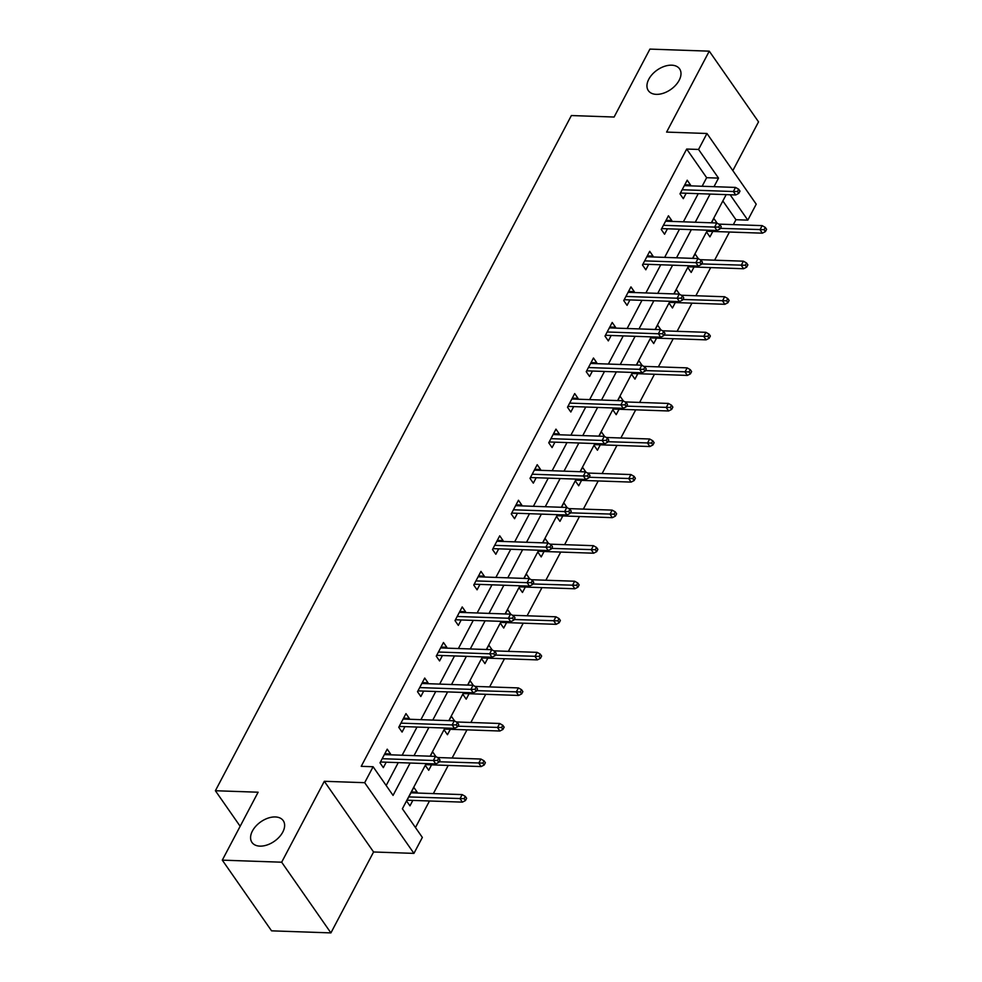 <?xml version="1.0" encoding="UTF-8"?>
<svg xmlns="http://www.w3.org/2000/svg" width="982" height="982" viewBox="0 0 982 982"><rect width="100%" height="100%" fill="white"/><g stroke="black" fill="none" stroke-linecap="round" stroke-linejoin="round"><path stroke-width="1.47" d="M275.291 816.95A19.039 11.858 145.1 0 1 283.233 820.657A19.039 11.858 145.1 0 1 279.281 836.995A19.039 11.858 145.1 0 1 259.911 846.128A19.039 11.858 145.1 0 1 251.981 842.433A19.039 11.858 145.1 0 1 255.921 826.095A19.039 11.858 145.1 0 1 275.291 816.95M671.663 65.18A19.039 11.858 145.1 0 1 679.593 68.875A19.039 11.858 145.1 0 1 675.653 85.213A19.039 11.858 145.1 0 1 656.283 94.358A19.039 11.858 145.1 0 1 648.353 90.651A19.039 11.858 145.1 0 1 652.293 74.313A19.039 11.858 145.1 0 1 671.663 65.18M426.2 763.591L402.387 808.775L422.346 837.425L413.938 853.383L364.678 782.691L373.099 766.733L393.058 795.395L410.12 763.039M373.577 851.983L324.318 781.291L281.662 862.208L222.3 860.146L271.56 930.838L330.909 932.9L373.577 851.983L413.938 853.383M732.83 170.61L758.534 121.854L709.274 51.162L666.606 132.091L706.966 133.491L756.226 204.182L747.805 220.14L730.129 194.767M733.358 224.632L735.935 219.722L747.805 220.14M415.472 827.556L429.478 800.993M433.369 793.591L448.222 765.432M452.125 758.03L466.966 729.872M470.869 722.47L485.722 694.311M489.625 686.909L504.466 658.75M508.369 651.348L523.222 623.189M527.113 615.788L541.966 587.629M545.869 580.227L560.71 552.068M564.613 544.666L579.466 516.507M583.357 509.106L598.21 480.947M602.113 473.545L616.966 445.386M620.857 437.997L635.71 409.825M639.613 402.436L654.454 374.265M658.357 366.875L673.21 338.704M677.101 331.315L691.954 303.143M695.857 295.754L710.698 267.583M714.601 260.193L729.454 232.022M281.662 862.208L330.909 932.9M222.3 860.146L258.119 792.216L215.389 790.731L571.377 115.545L614.106 117.03L649.924 49.1L709.274 51.162M215.389 790.731L240.16 826.279M735.935 219.722L722.85 200.942M717.155 223.196L713.828 218.421L711.52 222.804M707.617 230.193L706.61 232.096L709.937 236.871L712.809 231.445M698.398 258.757L695.072 253.982L692.764 258.364M688.873 265.754L687.866 267.656L691.193 272.431L694.053 267.006M679.654 294.318L676.328 289.543L674.02 293.925M670.117 301.314L669.123 303.217L672.449 307.992L675.309 302.566M660.911 329.878L657.584 325.103L655.276 329.486M651.373 336.875L650.366 338.778L653.693 343.553L656.553 338.127M642.154 365.439L638.828 360.664L636.52 365.046M632.617 372.436L631.622 374.338L634.949 379.113L637.809 373.688M623.41 401L620.084 396.225L617.776 400.595M613.873 407.996L612.866 409.899L616.193 414.674L619.065 409.248M604.654 436.56L601.328 431.785L599.02 436.155M595.129 443.557L594.122 445.46L597.449 450.235L600.309 444.809M585.91 472.121L582.584 467.346L580.276 471.716M576.373 479.118L575.378 481.02L578.705 485.795L581.565 480.37M567.166 507.682L563.84 502.907L561.532 507.277M557.629 514.678L556.622 516.581L559.949 521.356L562.809 515.931M548.41 543.242L545.084 538.467L542.776 542.837M538.873 550.239L537.878 552.142L541.205 556.917L544.065 551.491M529.666 578.803L526.34 574.028L524.032 578.398M520.129 585.8L519.122 587.702L522.449 592.477L525.321 587.052M510.91 614.364L507.584 609.589L505.276 613.959M501.385 621.361L500.378 623.263L503.705 628.038L506.565 622.613M492.166 649.924L488.84 645.149L486.532 649.519M482.628 656.921L481.634 658.824L484.961 663.599L487.821 658.173M473.422 685.485L470.096 680.71L467.788 685.08M463.885 692.482L462.878 694.384L466.205 699.159L469.065 693.734M454.666 721.046L451.339 716.259L449.032 720.641M445.128 728.043L444.134 729.945L447.461 734.72L450.321 729.295M435.922 756.606L432.596 751.819L430.288 756.201M426.384 763.603L425.378 765.506L428.717 770.281L431.577 764.855M416.724 793.014L417.178 792.167L413.839 787.38L406.634 801.067L409.96 805.841L412.821 800.416M702.13 186.261L706.647 177.693L686.688 149.043L361.229 766.328L373.099 766.733M386.184 785.514L398.25 762.621M402.154 755.219L417.006 727.061M420.91 719.659L435.75 691.5M439.654 684.098L454.506 655.939M458.398 648.537L473.25 620.379M477.154 612.977L491.994 584.818M495.898 577.416L510.75 549.257M514.654 541.868L529.494 513.696M533.398 506.307L548.251 478.136M552.142 470.746L566.995 442.575M570.898 435.186L585.738 407.014M589.642 399.625L604.495 371.454M608.386 364.064L623.239 335.893M627.142 328.504L641.983 300.332M645.886 292.943L660.739 264.784M664.642 257.382L679.483 229.223M683.386 221.822L698.239 193.663M690.076 185.844L690.53 184.984L687.204 180.209L679.986 193.884L683.312 198.671L686.185 193.233M671.332 221.404L671.774 220.545L668.447 215.77L661.242 229.444L664.568 234.232L667.429 228.794M652.576 256.965L653.03 256.106L649.703 251.331L642.486 265.005L645.825 269.792L648.685 264.354M633.832 292.526L634.286 291.666L630.96 286.891L623.742 300.566L627.068 305.341L629.928 299.915M615.088 328.086L615.53 327.227L612.203 322.452L604.998 336.126L608.324 340.901L611.185 335.476M596.332 363.647L596.786 362.788L593.459 358.013L586.242 371.687L589.568 376.462L592.441 371.036M577.588 399.195L578.03 398.348L574.703 393.573L567.498 407.248L570.824 412.023L573.684 406.597M558.844 434.756L559.286 433.909L555.959 429.134L548.754 442.808L552.08 447.583L554.94 442.158M540.088 470.317L540.542 469.47L537.215 464.695L529.998 478.369L533.324 483.144L536.184 477.718M521.344 505.877L521.786 505.03L518.459 500.255L511.254 513.93L514.58 518.705L517.44 513.279M502.588 541.438L503.042 540.591L499.715 535.816L492.498 549.49L495.824 554.265L498.696 548.84M483.844 576.999L484.298 576.152L480.959 571.377L473.754 585.051L477.08 589.826L479.94 584.4M465.1 612.559L465.542 611.712L462.215 606.937L455.01 620.612L458.336 625.387L461.196 619.961M446.344 648.12L446.798 647.273L443.471 642.498L436.253 656.172L439.58 660.947L442.44 655.522M427.6 683.681L428.042 682.834L424.715 678.059L417.51 691.733L420.836 696.508L423.696 691.082M408.843 719.241L409.298 718.394L405.971 713.619L398.753 727.294L402.08 732.069L404.952 726.643M390.1 754.802L390.554 753.955L387.215 749.18L380.009 762.854L383.336 767.629L386.196 762.204M324.318 781.291L364.678 782.691M686.688 149.043L698.558 149.448L706.966 133.491M726.177 194.632L711.336 222.791M707.433 230.193L692.58 258.352M688.677 265.754L673.836 293.913M669.933 301.314L655.08 329.473M651.189 336.875L636.336 365.034M632.433 372.436L617.592 400.595M613.689 407.996L598.836 436.155M594.945 443.557L580.092 471.716M576.188 479.118L561.336 507.277M557.445 514.678L542.592 542.837M538.688 550.227L523.848 578.398M519.944 585.788L505.092 613.959M501.201 621.348L486.348 649.519M482.444 656.909L467.604 685.08M463.7 692.47L448.848 720.641M444.944 728.03L430.104 756.201M714 186.678L718.517 178.11L698.558 149.448M414.023 755.637L428.876 727.478M432.78 720.076L447.62 691.917M451.524 684.515L466.376 656.357M470.268 648.955L485.12 620.796M489.024 613.394L503.864 585.235M507.768 577.833L522.62 549.675M526.524 542.273L541.364 514.114M545.268 506.712L560.121 478.553M564.012 471.151L578.864 442.992M582.768 435.591L597.608 407.432M601.512 400.03L616.365 371.871M620.268 364.469L635.108 336.31M639.012 328.909L653.865 300.75M657.756 293.348L672.609 265.189M676.512 257.8L691.353 229.628M695.256 222.239L710.109 194.068M706.647 177.693L718.517 178.11M684.785 184.788L690.53 184.984M666.042 220.349L671.774 220.545M647.285 255.909L653.03 256.106M628.541 291.47L634.286 291.666M609.797 327.031L615.53 327.227M591.041 362.591L596.786 362.788M572.297 398.152L578.03 398.348M553.541 433.713L559.286 433.909M534.797 469.273L540.542 469.47M516.053 504.834L521.786 505.03M497.297 540.395L503.042 540.591M478.553 575.955L484.298 576.152M459.797 611.516L465.542 611.712M441.053 647.077L446.798 647.273M422.309 682.625L428.042 682.834M403.553 718.186L409.298 718.394M411.433 791.958L417.178 792.167M384.809 753.746L390.554 753.955M680.44 193.037L735.751 194.964L733.358 191.527L682.171 189.747M737.457 191.49L738.783 193.393L739.986 191.122L738.66 189.207L737.457 191.49L733.358 191.527L735.518 187.427L684.344 185.635M735.751 194.964L738.783 193.393M738.66 189.207L735.518 187.427M765.408 231.605L766.611 229.322L765.285 227.419L764.082 229.69L765.408 231.605L762.376 233.176L759.982 229.739L762.142 225.627L718.775 224.117M764.082 229.69L720.358 228.352M762.376 233.176L707.065 231.249M762.142 225.627L765.285 227.419M661.684 228.597L717.007 230.525L714.614 227.088L663.427 225.308M718.714 227.051L720.039 228.953L721.242 226.682L719.904 224.768L718.714 227.051L714.614 227.088L716.774 222.988L665.587 221.195M717.007 230.525L720.039 228.953M719.904 224.768L716.774 222.988M642.94 264.158L698.251 266.085L695.857 262.648L644.683 260.868M699.957 262.611L701.295 264.514L702.486 262.231L701.16 260.328L699.957 262.611L695.857 262.648L698.018 258.548L646.843 256.756M698.251 266.085L701.295 264.514M701.16 260.328L698.018 258.548M746.664 267.165L747.867 264.882L746.529 262.98L745.338 265.25L746.664 267.165L743.632 268.737L741.238 265.3L743.399 261.187L700.031 259.678M745.338 265.25L701.602 263.913M743.632 268.737L688.308 266.809M743.399 261.187L746.529 262.98M727.92 302.726L729.123 300.443L727.785 298.54L726.582 300.811L727.92 302.726L724.876 304.297L722.482 300.86L724.642 296.748L681.275 295.238M726.582 300.811L682.858 299.473M724.876 304.297L669.564 302.37M724.642 296.748L727.785 298.54M624.196 299.719L679.507 301.646L677.114 298.209L625.927 296.429M681.213 298.16L682.539 300.075L683.742 297.791L682.416 295.889L681.213 298.16L677.114 298.209L679.274 294.109L628.087 292.317M679.507 301.646L682.539 300.075M682.416 295.889L679.274 294.109M605.44 335.279L660.763 337.207L658.357 333.77L607.183 331.99M662.457 333.72L663.795 335.635L664.998 333.352L663.66 331.45L662.457 333.72L658.357 333.77L660.53 329.657L609.343 327.878M660.763 337.207L663.795 335.635M663.66 331.45L660.53 329.657M586.696 370.84L642.007 372.767L639.613 369.33L588.427 367.538M643.713 369.281L645.039 371.196L646.242 368.913L644.916 367.01L643.713 369.281L639.613 369.33L641.774 365.218L590.599 363.438M642.007 372.767L645.039 371.196M644.916 367.01L641.774 365.218M709.164 338.287L710.367 336.004L709.041 334.101L707.838 336.372L709.164 338.287L706.132 339.858L703.738 336.421L705.898 332.309L662.531 330.799M707.838 336.372L664.114 335.034M706.132 339.858L650.821 337.931M705.898 332.309L709.041 334.101M690.42 373.847L691.623 371.564L690.285 369.662L689.082 371.933L690.42 373.847L687.388 375.419L684.982 371.982L687.154 367.869L643.787 366.36M689.082 371.933L645.358 370.595M687.388 375.419L632.064 373.491M687.154 367.869L690.285 369.662M671.663 409.408L672.866 407.125L671.541 405.222L670.338 407.493L671.663 409.408L668.632 410.979L666.238 407.53L668.398 403.43L625.031 401.92M670.338 407.493L626.614 406.155M668.632 410.979L613.32 409.052M668.398 403.43L671.541 405.222M652.92 444.969L654.122 442.686L652.797 440.771L651.594 443.054L652.92 444.969L649.888 446.54L647.494 443.091L649.654 438.991L606.287 437.481M651.594 443.054L607.858 441.716M649.888 446.54L594.576 444.613M649.654 438.991L652.797 440.771M634.176 480.529L635.379 478.246L634.041 476.331L632.838 478.615L634.176 480.529L631.131 482.101L628.738 478.651L630.898 474.552L587.531 473.042M632.838 478.615L589.114 477.277M631.131 482.101L575.82 480.173M630.898 474.552L634.041 476.331M615.419 516.09L616.622 513.807L615.297 511.892L614.094 514.175L615.419 516.09L612.387 517.661L609.994 514.212L612.154 510.112L568.787 508.602M614.094 514.175L570.37 512.837M612.387 517.661L557.076 515.734M612.154 510.112L615.297 511.892M596.675 551.651L597.878 549.368L596.54 547.453L595.337 549.736L596.675 551.651L593.644 553.21L591.238 549.773L593.41 545.673L550.043 544.163M595.337 549.736L551.614 548.398M593.644 553.21L538.32 551.295M593.41 545.673L596.54 547.453M577.919 587.211L579.122 584.928L577.797 583.013L576.594 585.297L577.919 587.211L574.887 588.77L572.494 585.333L574.654 581.234L531.287 579.724M576.594 585.297L532.87 583.959M574.887 588.77L519.576 586.855M574.654 581.234L577.797 583.013M559.175 622.772L560.378 620.489L559.053 618.574L557.85 620.857L559.175 622.772L556.143 624.331L553.75 620.894L555.91 616.794L512.543 615.284M557.85 620.857L514.114 619.519M556.143 624.331L500.832 622.404M555.91 616.794L559.053 618.574M540.431 658.333L541.634 656.05L540.296 654.135L539.093 656.418L540.431 658.333L537.387 659.892L534.994 656.455L537.166 652.355L493.786 650.845M539.093 656.418L495.37 655.08M537.387 659.892L482.076 657.965M537.166 652.355L540.296 654.135M521.675 693.893L522.878 691.61L521.552 689.695L520.35 691.979L521.675 693.893L518.643 695.452L516.25 692.015L518.41 687.916L475.043 686.406M520.35 691.979L476.626 690.641M518.643 695.452L463.332 693.525M518.41 687.916L521.552 689.695M502.931 729.442L504.134 727.171L502.796 725.256L501.593 727.539L502.931 729.442L499.899 731.013L497.493 727.576L499.666 723.476L456.299 721.966M501.593 727.539L457.87 726.201M499.899 731.013L444.576 729.086M499.666 723.476L502.796 725.256M567.94 406.401L623.263 408.328L620.87 404.891L569.683 403.099M624.969 404.842L626.295 406.757L627.498 404.474L626.16 402.571L624.969 404.842L620.87 404.891L623.03 400.779L571.843 398.999M623.263 408.328L626.295 406.757M626.16 402.571L623.03 400.779M549.196 441.961L604.507 443.889L602.113 440.452L550.939 438.659M606.213 440.402L607.551 442.317L608.754 440.034L607.416 438.132L606.213 440.402L602.113 440.452L604.274 436.339L553.099 434.56M604.507 443.889L607.551 442.317M607.416 438.132L604.274 436.339M530.452 477.522L585.763 479.449L583.369 476.012L532.183 474.22M587.469 475.963L588.795 477.878L589.998 475.595L588.672 473.692L587.469 475.963L583.369 476.012L585.53 471.9L534.343 470.12M585.763 479.449L588.795 477.878M588.672 473.692L585.53 471.9M511.696 513.083L567.019 515.01L564.613 511.573L513.439 509.781M568.713 511.524L570.051 513.439L571.254 511.156L569.916 509.253L568.713 511.524L564.613 511.573L566.786 507.461L515.599 505.681M567.019 515.01L570.051 513.439M569.916 509.253L566.786 507.461M492.952 548.643L548.263 550.571L545.869 547.121L494.683 545.341M549.969 547.084L551.295 548.999L552.498 546.716L551.172 544.801L549.969 547.084L545.869 547.121L548.03 543.021L496.855 541.242M548.263 550.571L551.295 548.999M551.172 544.801L548.03 543.021M474.208 584.204L529.519 586.131L527.125 582.682L475.939 580.902M531.225 582.645L532.551 584.56L533.754 582.277L532.428 580.362L531.225 582.645L527.125 582.682L529.286 578.582L478.099 576.802M529.519 586.131L532.551 584.56M532.428 580.362L529.286 578.582M455.452 619.765L510.763 621.692L508.369 618.243L457.195 616.463M512.469 618.206L513.807 620.121L515.01 617.838L513.672 615.923L512.469 618.206L508.369 618.243L510.53 614.143L459.355 612.363M510.763 621.692L513.807 620.121M513.672 615.923L510.53 614.143M436.708 655.325L492.019 657.24L489.625 653.803L438.438 652.023M493.725 653.767L495.051 655.681L496.254 653.398L494.928 651.483L493.725 653.767L489.625 653.803L491.786 649.703L440.599 647.924M492.019 657.24L495.051 655.681M494.928 651.483L491.786 649.703M417.951 690.886L473.275 692.801L470.869 689.364L419.695 687.584M474.969 689.327L476.307 691.242L477.51 688.959L476.172 687.044L474.969 689.327L470.869 689.364L473.042 685.264L421.855 683.484M473.275 692.801L476.307 691.242M476.172 687.044L473.042 685.264M399.208 726.434L454.519 728.362L452.125 724.925L400.938 723.145M456.225 724.888L457.551 726.803L458.754 724.52L457.428 722.605L456.225 724.888L452.125 724.925L454.285 720.825L403.111 719.045M454.519 728.362L457.551 726.803M457.428 722.605L454.285 720.825M484.187 765.003L485.378 762.732L484.052 760.817L482.849 763.1L484.187 765.003L481.143 766.574L478.75 763.137L480.91 759.037L437.542 757.527M482.849 763.1L439.126 761.762M481.143 766.574L425.832 764.647M480.91 759.037L484.052 760.817M380.464 761.995L435.775 763.922L433.381 760.485L382.194 758.705M437.481 760.449L438.807 762.363L440.01 760.08L438.684 758.165L437.481 760.449L433.381 760.485L435.542 756.386L384.355 754.606M435.775 763.922L438.807 762.363M438.684 758.165L435.542 756.386M465.431 800.563L466.634 798.292L465.308 796.377L464.105 798.661L465.431 800.563L462.399 802.134L460.006 798.697L462.166 794.598L410.979 792.818M464.105 798.661L408.819 796.918M462.399 802.134L407.088 800.207M462.166 794.598L465.308 796.377"/></g></svg>
